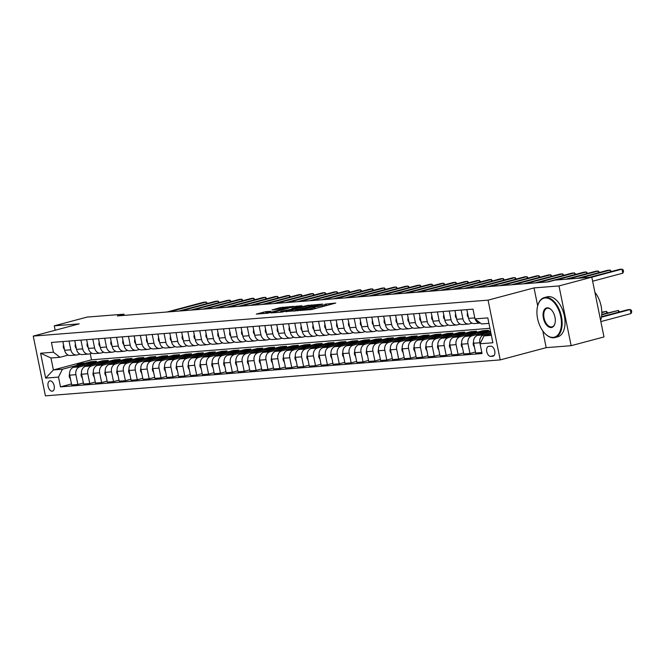 <?xml version="1.0" encoding="UTF-8"?>
<svg xmlns="http://www.w3.org/2000/svg" width="665" height="665" viewBox="0 0 665 665"><rect width="100%" height="100%" fill="white"/><g stroke="black" fill="none" stroke-linecap="round" stroke-linejoin="round"><path stroke-width="1" d="M299.99 310.488L311.877 309.483L335.742 303.049L325.002 304.196A5.195 0.441 -11.5 0 1 325.975 304.254A5.195 0.441 -11.5 0 1 323.863 305.06L321.935 305.576A5.195 0.441 -11.5 0 1 314.819 306.906L313.016 307.388A5.195 0.441 -11.5 0 1 313.98 307.446A5.195 0.441 -11.5 0 1 311.877 308.252L309.94 308.768A5.195 0.441 -11.5 0 1 302.833 310.098L299.99 310.488M52.186 391.211A5.295 3.017 -104.9 0 0 52.502 391.153A5.295 3.017 -104.9 0 0 54.123 385.534A5.295 3.017 -104.9 0 0 50.091 380.87A5.295 3.017 -104.9 0 0 49.775 380.929A5.295 3.017 -104.9 0 0 48.154 386.548A5.295 3.017 -104.9 0 0 52.186 391.211M265.709 311.669L256.316 314.071L267.629 313.223L293.714 306.374L280.173 307.646L271.96 310.006L287.779 307.779L272.509 311.852L265.751 312.916L270.721 311.32L265.709 311.669L265.925 312.766M79.218 323.855L54.264 325.825L87.098 317.08L123.931 314.171L117.364 315.925L548.417 281.852L554.984 280.098L591.817 277.189L558.982 285.933L534.037 287.903L488.068 300.139L33.25 336.091L79.218 323.855M285.992 311.528L298.868 310.505L322.725 304.08L309.192 305.351L286.041 311.76M282.135 312.076L270.821 312.924L294.686 306.499L301.918 305.725L291.852 308.477L294.62 308.502L308.41 305.202L282.135 312.076M490.778 346.207L488.684 346.374A5.129 2.926 -104.9 0 0 488.384 346.423A5.129 2.926 -104.9 0 0 486.813 351.868A5.129 2.926 -104.9 0 0 490.72 356.382L492.815 356.216A5.129 2.926 -104.9 0 0 493.114 356.166A5.129 2.926 -104.9 0 0 494.685 350.721A5.129 2.926 -104.9 0 0 490.778 346.207M488.068 300.139L500.23 359.898L45.411 395.85L33.25 336.091M488.933 323.381L481.551 323.963L474.985 318.901L472.998 309.134L51.446 342.45L53.433 352.217L60 357.28L50.972 357.994L53.399 369.948L62.435 369.233L76.201 365.567M474.985 318.901L487.819 317.887L492.873 342.758L480.047 343.772L483.979 335.916L491.094 334.021M71.496 383.929L60.482 386.864L482.034 353.539L479.856 342.758A6.617 5.403 -94.5 0 1 483.796 334.894L490.895 333.007M60.482 386.864L58.495 377.088L45.661 378.102L40.598 353.231L53.433 352.217M542.781 330.912L546.189 347.662L571.144 345.684L558.982 285.933M571.144 345.684L603.978 336.947L591.817 277.189M54.264 325.825L55.162 330.256M546.189 347.662L500.23 359.898M124.172 315.385L123.931 314.171M483.979 335.916L491.36 335.326M90.241 353.68L91.487 359.807L489.939 328.31M91.487 359.807L53.399 369.948L45.661 378.102M85.486 363.098L90.664 361.71L90.872 362.724M83.374 382.99L77.88 384.453L71.695 384.944L69.709 375.168A6.617 5.403 -94.5 0 1 73.649 367.313L96.367 361.261L90.664 361.71M77.88 384.453L75.893 374.686A6.617 5.403 -94.5 0 1 79.825 366.822L88.079 364.628M97.364 362.159L102.551 360.779L102.751 361.785M95.253 382.051L89.758 383.514L83.582 384.004L81.596 374.229A6.617 5.403 -94.5 0 1 85.536 366.373L108.254 360.322L102.551 360.779M89.758 383.514L87.772 373.747A6.617 5.403 -94.5 0 1 91.712 365.883L99.966 363.688M109.243 361.22L114.43 359.84L114.638 360.846M107.14 381.112L101.637 382.575L95.461 383.065L93.474 373.289A6.617 5.403 -94.5 0 1 97.414 365.434L120.132 359.383L114.43 359.84M101.637 382.575L99.65 372.807A6.617 5.403 -94.5 0 1 103.59 364.944L111.845 362.749M121.13 360.28L126.308 358.901L126.516 359.906M119.018 380.172L113.524 381.635L107.339 382.126L105.353 372.358A6.617 5.403 -94.5 0 1 109.293 364.495L132.011 358.443L126.308 358.901M113.524 381.635L111.537 371.868A6.617 5.403 -94.5 0 1 115.469 364.004L123.723 361.81M133.008 359.341L138.195 357.961L138.395 358.967M130.897 379.233L125.402 380.696L119.226 381.186L117.24 371.419A6.617 5.403 -94.5 0 1 121.18 363.556L143.898 357.504L138.195 357.961M125.402 380.696L123.416 370.929A6.617 5.403 -94.5 0 1 127.356 363.065L135.61 360.871M144.887 358.402L150.074 357.022L150.282 358.028M142.784 378.294L137.281 379.757L131.105 380.247L129.118 370.48A6.617 5.403 -94.5 0 1 133.058 362.616L155.776 356.565L150.074 357.022M137.281 379.757L135.294 369.989A6.617 5.403 -94.5 0 1 139.234 362.126L147.489 359.931M156.774 357.462L161.952 356.083L162.16 357.088M154.662 377.354L149.168 378.817L142.992 379.308L140.997 369.541A6.617 5.403 -94.5 0 1 144.937 361.677L167.655 355.625L161.952 356.083M149.168 378.817L147.181 369.05A6.617 5.403 -94.5 0 1 151.113 361.186L159.367 358.992M168.652 356.523L173.839 355.143L174.039 356.157M166.541 376.415L161.046 377.878L154.87 378.368L152.883 368.601A6.617 5.403 -94.5 0 1 156.824 360.738L179.542 354.686L173.839 355.143M161.046 377.878L159.06 368.111A6.617 5.403 -94.5 0 1 163 360.247L171.254 358.053M180.531 355.584L185.718 354.204L185.926 355.218M178.428 375.476L172.925 376.939L166.749 377.429L164.762 367.662A6.617 5.403 -94.5 0 1 168.702 359.798L191.42 353.747L185.718 354.204M172.925 376.939L170.938 367.171A6.617 5.403 -94.5 0 1 174.878 359.308L183.133 357.113M192.418 354.644L197.596 353.265L197.804 354.279M190.306 374.536L184.812 375.999L178.636 376.49L176.641 366.723A6.617 5.403 -94.5 0 1 180.581 358.859L203.299 352.807L197.596 353.265M184.812 375.999L182.825 366.232A6.617 5.403 -94.5 0 1 186.757 358.369L195.011 356.174M204.296 353.705L209.483 352.325L209.683 353.339M202.185 373.597L196.69 375.06L190.514 375.55L188.528 365.783A6.617 5.403 -94.5 0 1 192.468 357.92L215.186 351.868L209.483 352.325M196.69 375.06L194.704 365.293A6.617 5.403 -94.5 0 1 198.644 357.438L206.898 355.235M216.175 352.766L221.362 351.386L221.57 352.4M214.072 372.658L208.569 374.121L202.393 374.611L200.406 364.844A6.617 5.403 -94.5 0 1 204.346 356.98L227.064 350.937L221.362 351.386M208.569 374.121L206.582 364.353A6.617 5.403 -94.5 0 1 210.522 356.498L218.777 354.295M228.062 351.827L233.24 350.447L233.448 351.461M225.95 371.718L220.456 373.181L214.28 373.672L212.285 363.905A6.617 5.403 -94.5 0 1 216.225 356.041L238.943 349.998L233.24 350.447M220.456 373.181L218.469 363.414A6.617 5.403 -94.5 0 1 222.401 355.559L230.655 353.356M239.94 350.887L245.127 349.507L245.327 350.522M237.829 370.779L232.334 372.242L226.158 372.733L224.172 362.965A6.617 5.403 -94.5 0 1 228.112 355.102L250.83 349.059L245.127 349.507M232.334 372.242L230.348 362.475A6.617 5.403 -94.5 0 1 234.288 354.62L242.542 352.417M251.819 349.948L257.006 348.568L257.214 349.582M249.716 369.84L244.213 371.303L238.037 371.793L236.05 362.026A6.617 5.403 -94.5 0 1 239.99 354.162L262.708 348.119L257.006 348.568M244.213 371.303L242.226 361.536A6.617 5.403 -94.5 0 1 246.166 353.68L254.421 351.477M263.706 349.009L268.884 347.629L269.092 348.643M261.594 368.9L256.1 370.363L249.924 370.854L247.929 361.087A6.617 5.403 -94.5 0 1 251.869 353.223L274.587 347.18L268.884 347.629M256.1 370.363L254.113 360.596A6.617 5.403 -94.5 0 1 258.045 352.741L266.299 350.538M275.584 348.069L280.771 346.689L280.979 347.704M273.473 367.961L267.978 369.432L261.802 369.915L259.816 360.147A6.617 5.403 -94.5 0 1 263.756 352.284L286.474 346.241L280.771 346.689M267.978 369.432L265.992 359.657A6.617 5.403 -94.5 0 1 269.932 351.802L278.186 349.599M287.463 347.13L292.65 345.75L292.858 346.764M285.36 367.022L279.857 368.493L273.681 368.975L271.694 359.208A6.617 5.403 -94.5 0 1 275.634 351.344L298.352 345.301L292.65 345.75M279.857 368.493L277.87 358.718A6.617 5.403 -94.5 0 1 281.81 350.862L290.065 348.66M299.35 346.191L304.528 344.811L304.736 345.825M297.238 366.082L291.744 367.554L285.568 368.036L283.573 358.269A6.617 5.403 -94.5 0 1 287.513 350.405L310.231 344.362L304.528 344.811M291.744 367.554L289.757 357.778A6.617 5.403 -94.5 0 1 293.697 349.923L301.943 347.72M311.228 345.251L316.415 343.872L316.623 344.886M309.117 365.143L303.622 366.615L297.446 367.097L295.459 357.329A6.617 5.403 -94.5 0 1 299.4 349.466L322.118 343.423L316.415 343.872M303.622 366.615L301.636 356.839A6.617 5.403 -94.5 0 1 305.576 348.984L313.83 346.781M323.107 344.312L328.294 342.932L328.502 343.946M321.004 364.212L315.501 365.675L309.325 366.157L307.338 356.39A6.617 5.403 -94.5 0 1 311.278 348.535L333.996 342.483L328.294 342.932M315.501 365.675L313.514 355.9A6.617 5.403 -94.5 0 1 317.454 348.044L325.709 345.842M334.994 343.373L340.172 341.993L340.38 343.007M332.882 363.273L327.388 364.736L321.212 365.218L319.217 355.451A6.617 5.403 -94.5 0 1 323.157 347.596L345.875 341.544L340.172 341.993M327.388 364.736L325.401 354.96A6.617 5.403 -94.5 0 1 329.341 347.105L337.587 344.902M346.872 342.433L352.059 341.054L352.267 342.068M344.761 362.334L339.266 363.797L333.09 364.279L331.103 354.512A6.617 5.403 -94.5 0 1 335.044 346.656L357.762 340.605L352.059 341.054M339.266 363.797L337.28 354.021A6.617 5.403 -94.5 0 1 341.22 346.166L349.474 343.963M358.751 341.494L363.938 340.114L364.146 341.128M356.648 361.394L351.145 362.857L344.969 363.339L342.982 353.572A6.617 5.403 -94.5 0 1 346.922 345.717L369.64 339.665L363.938 340.114M351.145 362.857L349.158 353.082A6.617 5.403 -94.5 0 1 353.098 345.226L361.353 343.024M370.638 340.555L375.816 339.175L376.024 340.189M368.526 360.455L363.032 361.918L356.856 362.4L354.861 352.633A6.617 5.403 -94.5 0 1 358.801 344.778L381.519 338.726L375.816 339.175M363.032 361.918L361.045 352.142A6.617 5.403 -94.5 0 1 364.985 344.287L373.231 342.084M382.516 339.615L387.703 338.236L387.911 339.25M380.405 359.516L374.91 360.979L368.734 361.461L366.748 351.694A6.617 5.403 -94.5 0 1 370.688 343.838L393.406 337.787L387.703 338.236M374.91 360.979L372.924 351.203A6.617 5.403 -94.5 0 1 376.864 343.348L385.118 341.145M394.395 338.676L399.582 337.296L399.79 338.31M392.292 358.576L386.789 360.039L380.613 360.521L378.626 350.754A6.617 5.403 -94.5 0 1 382.566 342.899L405.284 336.847L399.582 337.296M386.789 360.039L384.802 350.264A6.617 5.403 -94.5 0 1 388.742 342.409L396.997 340.214M406.282 337.737L411.46 336.357L411.668 337.371M404.17 357.637L398.676 359.1L392.5 359.59L390.505 349.815A6.617 5.403 -94.5 0 1 394.445 341.96L417.171 335.908L411.46 336.357M398.676 359.1L396.689 349.325A6.617 5.403 -94.5 0 1 400.629 341.469L408.875 339.275M418.16 336.798L423.347 335.418L423.555 336.432M416.049 356.698L410.554 358.161L404.378 358.651L402.392 348.876A6.617 5.403 -94.5 0 1 406.332 341.02L429.05 334.969L423.347 335.418M410.554 358.161L408.568 348.385A6.617 5.403 -94.5 0 1 412.508 340.53L420.762 338.335M430.039 335.858L435.226 334.478L435.434 335.493M427.936 355.758L422.441 357.221L416.257 357.712L414.27 347.936A6.617 5.403 -94.5 0 1 418.21 340.081L440.928 334.029L435.226 334.478M422.441 357.221L420.446 347.446A6.617 5.403 -94.5 0 1 424.386 339.591L432.641 337.396M441.926 334.919L447.104 333.539L447.312 334.553M439.814 354.819L434.32 356.282L428.144 356.773L426.149 346.997A6.617 5.403 -94.5 0 1 430.089 339.142L452.815 333.09L447.104 333.539M434.32 356.282L432.333 346.507A6.617 5.403 -94.5 0 1 436.273 338.651L444.519 336.457M453.804 333.98L458.991 332.6L459.199 333.614M451.693 353.88L446.198 355.343L440.022 355.833L438.036 346.058A6.617 5.403 -94.5 0 1 441.976 338.202L464.694 332.151L458.991 332.6M446.198 355.343L444.212 345.567A6.617 5.403 -94.5 0 1 448.152 337.712L456.406 335.517M465.691 333.04L470.87 331.66L471.078 332.675M463.58 352.94L458.085 354.403L451.901 354.894L449.914 345.118A6.617 5.403 -94.5 0 1 453.854 337.263L476.572 331.212L470.87 331.66M458.085 354.403L456.09 344.628A6.617 5.403 -94.5 0 1 460.03 336.773L468.285 334.578M477.57 332.101L482.748 330.721L482.956 331.735M475.458 352.001L469.964 353.464L463.788 353.955L461.793 344.179A6.617 5.403 -94.5 0 1 465.733 336.324L488.459 330.272L482.748 330.721M469.964 353.464L467.977 343.689A6.617 5.403 -94.5 0 1 471.917 335.833L480.172 333.639M489.448 331.162L490.462 330.896M481.826 352.525L475.666 353.015L473.68 343.24A6.617 5.403 -94.5 0 1 477.62 335.384L490.67 331.91M472.158 323.173L469.482 323.88A6.617 5.403 -94.5 0 1 468.692 324.021A6.617 5.403 -94.5 0 1 462.915 318.818L461.136 310.065M460.271 324.113L457.603 324.819A6.617 5.403 -94.5 0 1 456.805 324.961A6.617 5.403 -94.5 0 1 451.036 319.757L449.249 311.004M448.393 325.052L445.716 325.759A6.617 5.403 -94.5 0 1 444.927 325.9A6.617 5.403 -94.5 0 1 439.149 320.696L437.37 311.943M436.514 325.991L433.838 326.698A6.617 5.403 -94.5 0 1 433.048 326.839A6.617 5.403 -94.5 0 1 427.271 321.636L425.492 312.882M424.627 326.931L421.959 327.637A6.617 5.403 -94.5 0 1 421.161 327.779A6.617 5.403 -94.5 0 1 415.392 322.575L413.605 313.822M412.749 327.87L410.072 328.577A6.617 5.403 -94.5 0 1 409.283 328.718A6.617 5.403 -94.5 0 1 403.505 323.514L401.726 314.761M400.87 328.809L398.194 329.516A6.617 5.403 -94.5 0 1 397.404 329.657A6.617 5.403 -94.5 0 1 391.627 324.454L389.848 315.7M388.983 329.749L386.315 330.455A6.617 5.403 -94.5 0 1 385.517 330.596A6.617 5.403 -94.5 0 1 379.748 325.393L377.961 316.64M377.105 330.688L374.428 331.394A6.617 5.403 -94.5 0 1 373.639 331.536A6.617 5.403 -94.5 0 1 367.861 326.332L366.082 317.579M365.226 331.627L362.55 332.334A6.617 5.403 -94.5 0 1 361.76 332.467A6.617 5.403 -94.5 0 1 355.983 327.271L354.204 318.518M353.339 332.558L350.671 333.273A6.617 5.403 -94.5 0 1 349.873 333.406A6.617 5.403 -94.5 0 1 344.104 328.211L342.317 319.458M341.461 333.498L338.784 334.212A6.617 5.403 -94.5 0 1 337.995 334.345A6.617 5.403 -94.5 0 1 332.217 329.15L330.438 320.397M329.582 334.437L326.906 335.152A6.617 5.403 -94.5 0 1 326.116 335.285A6.617 5.403 -94.5 0 1 320.339 330.089L318.56 321.336M317.695 335.376L315.027 336.091A6.617 5.403 -94.5 0 1 314.229 336.224A6.617 5.403 -94.5 0 1 308.46 331.029L306.673 322.276M305.817 336.315L303.14 337.03A6.617 5.403 -94.5 0 1 302.351 337.163A6.617 5.403 -94.5 0 1 296.573 331.968L294.795 323.215M293.938 337.255L291.262 337.97A6.617 5.403 -94.5 0 1 290.472 338.103A6.617 5.403 -94.5 0 1 284.695 332.907L282.916 324.154M282.051 338.194L279.383 338.909A6.617 5.403 -94.5 0 1 278.585 339.042A6.617 5.403 -94.5 0 1 272.816 333.847L271.029 325.094M270.173 339.133L267.496 339.848A6.617 5.403 -94.5 0 1 266.707 339.981A6.617 5.403 -94.5 0 1 260.929 334.786L259.151 326.033M258.294 340.073L255.618 340.788A6.617 5.403 -94.5 0 1 254.828 340.921A6.617 5.403 -94.5 0 1 249.051 335.725L247.272 326.972M246.407 341.012L243.739 341.727A6.617 5.403 -94.5 0 1 242.941 341.86A6.617 5.403 -94.5 0 1 237.172 336.665L235.385 327.912M234.529 341.951L231.852 342.666A6.617 5.403 -94.5 0 1 231.063 342.799A6.617 5.403 -94.5 0 1 225.285 337.604L223.507 328.851M222.65 342.891L219.974 343.606A6.617 5.403 -94.5 0 1 219.184 343.738A6.617 5.403 -94.5 0 1 213.407 338.543L211.628 329.79M210.763 343.83L208.095 344.545A6.617 5.403 -94.5 0 1 207.297 344.678A6.617 5.403 -94.5 0 1 201.528 339.483L199.741 330.729M198.885 344.769L196.208 345.484A6.617 5.403 -94.5 0 1 195.419 345.617A6.617 5.403 -94.5 0 1 189.641 340.422L187.863 331.669M187.006 345.709L184.33 346.423A6.617 5.403 -94.5 0 1 183.54 346.556A6.617 5.403 -94.5 0 1 177.763 341.361L175.984 332.608M175.119 346.648L172.451 347.363A6.617 5.403 -94.5 0 1 171.653 347.496A6.617 5.403 -94.5 0 1 165.884 342.3L164.097 333.547M163.241 347.587L160.564 348.302A6.617 5.403 -94.5 0 1 159.775 348.435A6.617 5.403 -94.5 0 1 153.997 343.24L152.219 334.487M151.362 348.526L148.686 349.241A6.617 5.403 -94.5 0 1 147.896 349.374A6.617 5.403 -94.5 0 1 142.119 344.179L140.34 335.426M139.475 349.466L136.807 350.181A6.617 5.403 -94.5 0 1 136.009 350.314A6.617 5.403 -94.5 0 1 130.24 345.118L128.453 336.365M127.597 350.405L124.92 351.12A6.617 5.403 -94.5 0 1 124.131 351.253A6.617 5.403 -94.5 0 1 118.353 346.058L116.575 337.305M115.718 351.344L113.042 352.059A6.617 5.403 -94.5 0 1 112.252 352.192A6.617 5.403 -94.5 0 1 106.475 346.997L104.696 338.244M103.831 352.284L101.163 352.999A6.617 5.403 -94.5 0 1 100.365 353.132A6.617 5.403 -94.5 0 1 94.596 347.936L92.809 339.183M91.953 353.223L89.276 353.938A6.617 5.403 -94.5 0 1 88.487 354.071A6.617 5.403 -94.5 0 1 82.709 348.876L80.931 340.123M80.066 354.162L77.398 354.877A6.617 5.403 -94.5 0 1 76.608 355.01A6.617 5.403 -94.5 0 1 70.831 349.815L69.052 341.062M68.187 355.102L60 357.28M466.838 309.616L468.617 318.369A6.617 5.403 -94.5 0 0 474.394 323.564L480.421 323.09A6.617 5.403 -94.5 0 1 475.109 319M468.692 324.021L462.507 324.503A6.617 5.403 -94.5 0 1 456.739 319.308L454.951 310.555M456.805 324.961L450.629 325.443A6.617 5.403 -94.5 0 1 444.852 320.247L443.073 311.494M444.927 325.9L438.75 326.382A6.617 5.403 -94.5 0 1 432.973 321.187L431.194 312.434M433.048 326.839L426.863 327.321A6.617 5.403 -94.5 0 1 421.095 322.126L419.307 313.373M421.161 327.779L414.985 328.261A6.617 5.403 -94.5 0 1 409.208 323.065L407.429 314.312M409.283 328.718L403.106 329.2A6.617 5.403 -94.5 0 1 397.329 324.005L395.55 315.252M397.404 329.657L391.219 330.139A6.617 5.403 -94.5 0 1 385.451 324.944L383.663 316.191M385.517 330.596L379.341 331.079A6.617 5.403 -94.5 0 1 373.564 325.883L371.785 317.13M373.639 331.536L367.462 332.018A6.617 5.403 -94.5 0 1 361.685 326.823L359.906 318.07M361.76 332.467L355.576 332.957A6.617 5.403 -94.5 0 1 349.807 327.762L348.019 319.009M349.873 333.406L343.697 333.897A6.617 5.403 -94.5 0 1 337.92 328.701L336.141 319.948M337.995 334.345L331.818 334.836A6.617 5.403 -94.5 0 1 326.041 329.641L324.262 320.887M326.116 335.285L319.932 335.775A6.617 5.403 -94.5 0 1 314.163 330.58L312.375 321.827M314.229 336.224L308.053 336.714A6.617 5.403 -94.5 0 1 302.276 331.519L300.497 322.766M302.351 337.163L296.174 337.654A6.617 5.403 -94.5 0 1 290.397 332.458L288.618 323.705M290.472 338.103L284.288 338.593A6.617 5.403 -94.5 0 1 278.519 333.398L276.731 324.645M278.585 339.042L272.409 339.532A6.617 5.403 -94.5 0 1 266.632 334.337L264.853 325.584M266.707 339.981L260.53 340.472A6.617 5.403 -94.5 0 1 254.753 335.276L252.974 326.523M254.828 340.921L248.644 341.411A6.617 5.403 -94.5 0 1 242.875 336.216L241.087 327.463M242.941 341.86L236.765 342.35A6.617 5.403 -94.5 0 1 230.988 337.155L229.209 328.402M231.063 342.799L224.886 343.29A6.617 5.403 -94.5 0 1 219.109 338.094L217.33 329.341M219.184 343.738L213 344.229A6.617 5.403 -94.5 0 1 207.231 339.034L205.443 330.281M207.297 344.678L201.121 345.168A6.617 5.403 -94.5 0 1 195.344 339.973L193.565 331.22M195.419 345.617L189.242 346.108A6.617 5.403 -94.5 0 1 183.465 340.912L181.686 332.159M183.54 346.556L177.356 347.047A6.617 5.403 -94.5 0 1 171.587 341.852L169.799 333.09M171.653 347.496L165.477 347.986A6.617 5.403 -94.5 0 1 159.7 342.791L157.921 334.029M159.775 348.435L153.598 348.925A6.617 5.403 -94.5 0 1 147.821 343.73L146.042 334.969M147.896 349.374L141.712 349.865A6.617 5.403 -94.5 0 1 135.943 344.67L134.155 335.908M136.009 350.314L129.833 350.804A6.617 5.403 -94.5 0 1 124.056 345.609L122.277 336.847M124.131 351.253L117.954 351.743A6.617 5.403 -94.5 0 1 112.177 346.548L110.398 337.787M112.252 352.192L106.067 352.683A6.617 5.403 -94.5 0 1 100.299 347.487L98.511 338.726M100.365 353.132L94.189 353.622A6.617 5.403 -94.5 0 1 88.412 348.418L86.633 339.665M88.487 354.071L82.31 354.561A6.617 5.403 -94.5 0 1 76.533 349.358L74.754 340.605M76.608 355.01L70.424 355.501A6.617 5.403 -94.5 0 1 64.655 350.297L62.867 341.544M62.435 369.233L58.495 377.088M40.598 353.231L50.972 357.994M534.037 287.903L537.686 305.858M315.667 308.469A5.195 0.441 -11.5 0 1 315.152 308.518L314.213 308.593M327.604 305.293L326.207 305.401M295.144 310.788L293.797 311.154M297.421 310.53L318.244 304.728A5.195 0.441 -11.5 0 0 311.129 306.066L297.205 309.774A5.195 0.441 -11.5 0 0 295.102 310.572A5.195 0.441 -11.5 0 0 296.066 310.63L297.479 310.813M279.283 312.301L280.381 312.01M282.085 311.079L280.331 311.752L287.081 310.688L293.115 309.001L282.085 311.079M265.834 313.306L265.094 313.423M490.637 334.138A12.652 10.341 -94.5 0 1 491.028 333.68M600.852 321.594L631.002 313.564L630.179 309.524L627.802 309.715L601.526 316.715M601.451 317.18L630.179 309.524L631.418 310.339L631.75 311.952L631.002 313.564M592.64 281.22L622.789 273.19L621.966 269.15L591.759 277.197M622.789 273.19L623.537 271.578L623.205 269.965L621.966 269.15L619.589 269.342L589.381 277.38M484.627 333.514A12.652 10.341 -94.5 0 1 489.989 331.12A12.652 10.341 -94.5 0 1 490.504 331.095M474.511 347.354L473.281 344.927A4.381 3.583 -94.5 0 1 473.53 342.084M478.758 335.077A12.652 10.341 -94.5 0 1 485.234 331.494L487.046 331.353A12.652 10.341 85.5 0 0 480.936 334.503M482.341 334.121A12.652 10.341 -94.5 0 1 488.185 331.261L489.989 331.12M487.611 331.328A12.652 10.341 85.5 0 0 487.046 331.353M601.734 314.878L618.3 310.464L601.759 314.429M618.641 312.151L618.3 310.464L619.664 311.885M472.749 334.453A12.652 10.341 -94.5 0 1 478.11 332.059A12.652 10.341 -94.5 0 1 480.862 332.292M462.632 348.294L461.394 345.867A4.381 3.583 -94.5 0 1 461.651 343.024M466.872 336.016A12.652 10.341 -94.5 0 1 473.355 332.434L475.159 332.292A12.652 10.341 85.5 0 0 469.058 335.434M470.463 335.06A12.652 10.341 -94.5 0 1 476.306 332.201L478.11 332.059M475.733 332.267A12.652 10.341 85.5 0 0 475.159 332.292M601.808 312.633L606.422 311.403L601.808 312.184M606.763 313.09L606.422 311.403L607.785 312.824M460.862 335.393A12.652 10.341 -94.5 0 1 466.223 332.999A12.652 10.341 -94.5 0 1 468.983 333.232M450.754 349.233L449.515 346.798A4.381 3.583 -94.5 0 1 449.764 343.963M454.993 336.956A12.652 10.341 -94.5 0 1 461.477 333.373L463.281 333.232A12.652 10.341 85.5 0 0 457.171 336.374M458.576 336A12.652 10.341 -94.5 0 1 464.419 333.14L466.223 332.999M463.854 333.207A12.652 10.341 85.5 0 0 463.281 333.232M467.453 312.666L467.229 315.21A4.381 3.583 85.5 0 0 468.443 317.521M610.428 271.777L610.088 270.09L579.88 278.136M611.451 271.511L610.088 270.09L607.71 270.281L577.503 278.319M455.575 313.606L455.35 316.149A4.381 3.583 85.5 0 0 456.564 318.46M598.55 272.716L598.201 271.029L568.001 279.076M599.564 272.451L598.201 271.029L595.823 271.22L565.624 279.258M443.696 314.545L443.472 317.089A4.381 3.583 85.5 0 0 444.686 319.4M586.663 273.656L586.322 271.968L556.115 280.015M587.685 273.39L586.322 271.968L583.945 272.16L547.17 281.952M448.983 336.332A12.652 10.341 -94.5 0 1 454.345 333.938A12.652 10.341 -94.5 0 1 457.104 334.171M438.867 350.172L437.637 347.737A4.381 3.583 -94.5 0 1 437.886 344.902M443.114 337.895A12.652 10.341 -94.5 0 1 449.59 334.312L451.402 334.171A12.652 10.341 85.5 0 0 445.292 337.313M446.697 336.939A12.652 10.341 -94.5 0 1 452.541 334.079L454.345 333.938M451.967 334.146A12.652 10.341 85.5 0 0 451.402 334.171M431.809 315.484L431.585 318.028A4.381 3.583 85.5 0 0 432.799 320.339M574.784 274.595L574.444 272.908L537.669 282.7M575.807 274.329L574.444 272.908L572.066 273.099L535.292 282.891M553.197 337.379A20.183 11.505 -104.9 0 0 560.778 316.764A20.183 11.505 -104.9 0 0 545.175 297.978A20.183 11.505 -104.9 0 0 537.736 305.692A20.183 11.505 -104.9 0 0 545.209 333.78A20.183 11.505 -104.9 0 0 553.197 337.379M537.794 305.493A20.673 11.787 75.1 0 1 537.844 305.293A20.673 11.787 75.1 0 1 544.261 297.596A20.673 11.787 75.1 0 1 545.475 297.388A20.673 11.787 75.1 0 1 561.235 315.584A20.673 11.787 75.1 0 1 554.901 337.554A20.673 11.787 75.1 0 1 553.687 337.762A20.673 11.787 75.1 0 1 545.508 334.071A20.673 11.787 75.1 0 1 545.358 333.921M551.194 327.529A10.091 5.752 75.1 0 1 543.388 318.136A10.091 5.752 75.1 0 1 547.179 307.829A10.091 5.752 75.1 0 1 551.169 309.632A10.091 5.752 75.1 0 1 554.909 323.672A10.091 5.752 75.1 0 1 551.194 327.529M551.318 309.782A9.593 5.47 -104.9 0 0 547.677 308.211A9.593 5.47 -104.9 0 0 547.112 308.302A9.593 5.47 -104.9 0 0 544.169 318.493A9.593 5.47 -104.9 0 0 551.485 326.939A9.593 5.47 -104.9 0 0 552.05 326.848A9.593 5.47 -104.9 0 0 554.967 323.473M594.884 292.251A20.673 11.787 75.1 0 1 600.611 320.439M544.261 297.596L547.145 296.823A20.673 11.787 75.1 0 1 548.359 296.615A20.673 11.787 75.1 0 1 564.12 314.819A20.673 11.787 75.1 0 1 557.785 336.789L554.901 337.554M437.105 337.271A12.652 10.341 -94.5 0 1 442.466 334.877A12.652 10.341 -94.5 0 1 445.218 335.11M426.988 351.112L425.75 348.676A4.381 3.583 -94.5 0 1 425.999 345.842M431.228 338.834A12.652 10.341 -94.5 0 1 437.711 335.251L439.515 335.11A12.652 10.341 85.5 0 0 433.414 338.252M434.819 337.878A12.652 10.341 -94.5 0 1 440.662 335.019L442.466 334.877M440.089 335.085A12.652 10.341 85.5 0 0 439.515 335.11M419.931 316.424L419.706 318.967A4.381 3.583 85.5 0 0 420.92 321.278M562.906 275.534L562.557 273.847L525.791 283.639M563.92 275.26L562.557 273.847L560.179 274.038L523.413 283.83M425.218 338.211A12.652 10.341 -94.5 0 1 430.579 335.817A12.652 10.341 -94.5 0 1 433.339 336.049M415.11 352.051L413.871 349.615A4.381 3.583 -94.5 0 1 414.12 346.781M419.349 339.773A12.652 10.341 -94.5 0 1 425.833 336.191L427.637 336.049A12.652 10.341 85.5 0 0 421.527 339.192M422.932 338.818A12.652 10.341 -94.5 0 1 428.775 335.958L430.579 335.817M428.21 336.025A12.652 10.341 85.5 0 0 427.637 336.049M408.052 317.363L407.828 319.907A4.381 3.583 85.5 0 0 409.041 322.217M551.019 276.474L550.678 274.786L513.904 284.578M552.041 276.199L550.678 274.786L548.301 274.978L511.526 284.77M413.339 339.15A12.652 10.341 -94.5 0 1 418.701 336.756A12.652 10.341 -94.5 0 1 421.46 336.989M403.223 352.982L401.993 350.555A4.381 3.583 -94.5 0 1 402.242 347.72M407.47 340.713A12.652 10.341 -94.5 0 1 413.946 337.13L415.758 336.989A12.652 10.341 85.5 0 0 409.648 340.131M411.053 339.757A12.652 10.341 -94.5 0 1 416.897 336.897L418.701 336.756M416.323 336.964A12.652 10.341 85.5 0 0 415.758 336.989M396.165 318.302L395.941 320.846A4.381 3.583 85.5 0 0 397.155 323.157M539.14 277.413L538.8 275.726L502.025 285.518M540.163 277.139L538.8 275.726L536.422 275.917L499.648 285.701M401.461 340.089A12.652 10.341 -94.5 0 1 406.822 337.695A12.652 10.341 -94.5 0 1 409.574 337.928M391.344 353.921L390.106 351.494A4.381 3.583 -94.5 0 1 390.355 348.66M395.584 341.652A12.652 10.341 -94.5 0 1 402.067 338.069L403.871 337.928A12.652 10.341 85.5 0 0 397.77 341.07M399.175 340.696A12.652 10.341 -94.5 0 1 405.018 337.837L406.822 337.695M404.445 337.903A12.652 10.341 85.5 0 0 403.871 337.928M384.287 319.242L384.062 321.785A4.381 3.583 85.5 0 0 385.276 324.096M527.262 278.352L526.913 276.665L490.147 286.457M528.276 278.078L526.913 276.665L524.535 276.856L487.769 286.64M389.574 341.029A12.652 10.341 -94.5 0 1 394.935 338.635A12.652 10.341 -94.5 0 1 397.695 338.867M379.466 354.861L378.227 352.433A4.381 3.583 -94.5 0 1 378.476 349.599M383.705 342.591A12.652 10.341 -94.5 0 1 390.189 339.009L391.993 338.867A12.652 10.341 85.5 0 0 385.883 342.01M387.288 341.635A12.652 10.341 -94.5 0 1 393.131 338.776L394.935 338.635M392.566 338.842A12.652 10.341 85.5 0 0 391.993 338.867M372.408 320.181L372.184 322.716A4.381 3.583 85.5 0 0 373.398 325.035M515.375 279.292L515.034 277.604L478.26 287.396M516.397 279.017L515.034 277.604L512.657 277.795L475.882 287.579M377.695 341.968A12.652 10.341 -94.5 0 1 383.057 339.574A12.652 10.341 -94.5 0 1 385.816 339.807M367.579 355.8L366.349 353.373A4.381 3.583 -94.5 0 1 366.598 350.538M371.826 343.531A12.652 10.341 -94.5 0 1 378.302 339.948L380.114 339.807A12.652 10.341 85.5 0 0 374.004 342.949M375.409 342.575A12.652 10.341 -94.5 0 1 381.253 339.715L383.057 339.574M380.679 339.782A12.652 10.341 85.5 0 0 380.114 339.807M360.521 321.12L360.297 323.656A4.381 3.583 85.5 0 0 361.511 325.975M503.496 280.231L503.156 278.544L466.381 288.336M504.519 279.957L503.156 278.544L500.778 278.735L464.004 288.519M365.817 342.907A12.652 10.341 -94.5 0 1 371.178 340.513A12.652 10.341 -94.5 0 1 373.93 340.746M355.7 356.739L354.462 354.312A4.381 3.583 -94.5 0 1 354.711 351.477M359.94 344.47A12.652 10.341 -94.5 0 1 366.423 340.887L368.227 340.746A12.652 10.341 85.5 0 0 362.126 343.888M363.531 343.514A12.652 10.341 -94.5 0 1 369.366 340.655L371.178 340.513M368.801 340.721A12.652 10.341 85.5 0 0 368.227 340.746M348.643 322.051L348.418 324.595A4.381 3.583 85.5 0 0 349.632 326.914M491.618 281.17L491.269 279.483L454.503 289.275M492.632 280.896L491.269 279.483L488.891 279.674L452.125 289.458M353.93 343.847A12.652 10.341 -94.5 0 1 359.291 341.453A12.652 10.341 -94.5 0 1 362.051 341.685M343.822 357.679L342.583 355.251A4.381 3.583 -94.5 0 1 342.832 352.417M348.061 345.409A12.652 10.341 -94.5 0 1 354.545 341.827L356.349 341.685A12.652 10.341 85.5 0 0 350.239 344.827M351.644 344.453A12.652 10.341 -94.5 0 1 357.487 341.594L359.291 341.453M356.922 341.66A12.652 10.341 85.5 0 0 356.349 341.685M336.764 322.99L336.54 325.534A4.381 3.583 85.5 0 0 337.754 327.853M479.731 282.11L479.39 280.422L442.616 290.214M480.753 281.835L479.39 280.422L477.013 280.605L440.238 290.397M342.051 344.786A12.652 10.341 -94.5 0 1 347.413 342.392A12.652 10.341 -94.5 0 1 350.172 342.625M331.935 358.618L330.704 356.191A4.381 3.583 -94.5 0 1 330.954 353.356M336.182 346.349A12.652 10.341 -94.5 0 1 342.658 342.766L344.47 342.625A12.652 10.341 85.5 0 0 338.36 345.767M339.765 345.393A12.652 10.341 -94.5 0 1 345.609 342.533L347.413 342.392M345.035 342.6A12.652 10.341 85.5 0 0 344.47 342.625M324.877 323.93L324.653 326.473A4.381 3.583 85.5 0 0 325.867 328.793M467.852 283.049L467.512 281.362L430.737 291.154M468.875 282.775L467.512 281.362L465.134 281.544L428.36 291.337M330.173 345.725A12.652 10.341 -94.5 0 1 335.534 343.331A12.652 10.341 -94.5 0 1 338.286 343.564M320.056 359.557L318.818 357.13A4.381 3.583 -94.5 0 1 319.067 354.295M324.296 347.288A12.652 10.341 -94.5 0 1 330.779 343.705L332.583 343.564A12.652 10.341 85.5 0 0 326.482 346.706M327.887 346.332A12.652 10.341 -94.5 0 1 333.722 343.473L335.534 343.331M333.157 343.539A12.652 10.341 85.5 0 0 332.583 343.564M312.999 324.869L312.774 327.413A4.381 3.583 85.5 0 0 313.988 329.732M455.974 283.988L455.625 282.301L418.859 292.093M456.988 283.714L455.625 282.301L453.247 282.484L416.481 292.276M318.286 346.665A12.652 10.341 -94.5 0 1 323.647 344.271A12.652 10.341 -94.5 0 1 326.407 344.503M308.178 360.497L306.939 358.069A4.381 3.583 -94.5 0 1 307.188 355.235M312.417 348.227A12.652 10.341 -94.5 0 1 318.901 344.645L320.705 344.503A12.652 10.341 85.5 0 0 314.595 347.645M316 347.271A12.652 10.341 -94.5 0 1 321.843 344.412L323.647 344.271M321.278 344.478A12.652 10.341 85.5 0 0 320.705 344.503M301.12 325.808L300.896 328.352A4.381 3.583 85.5 0 0 302.11 330.671M444.087 284.928L443.746 283.24L406.972 293.032M445.109 284.653L443.746 283.24L441.369 283.423L404.594 293.215M306.407 347.604A12.652 10.341 -94.5 0 1 311.769 345.21A12.652 10.341 -94.5 0 1 314.528 345.443M296.291 361.436L295.06 359.009A4.381 3.583 -94.5 0 1 295.31 356.174M300.538 349.167A12.652 10.341 -94.5 0 1 307.014 345.584L308.826 345.443A12.652 10.341 85.5 0 0 302.716 348.585M304.121 348.211A12.652 10.341 -94.5 0 1 309.965 345.351L311.769 345.21M309.391 345.418A12.652 10.341 85.5 0 0 308.826 345.443M289.233 326.748L289.009 329.291A4.381 3.583 85.5 0 0 290.223 331.611M432.208 285.867L431.868 284.179L395.093 293.972M433.231 285.593L431.868 284.179L429.49 284.362L392.716 294.154M294.529 348.543A12.652 10.341 -94.5 0 1 299.89 346.149A12.652 10.341 -94.5 0 1 302.642 346.382M284.412 362.375L283.174 359.948A4.381 3.583 -94.5 0 1 283.423 357.113M288.652 350.106A12.652 10.341 -94.5 0 1 295.135 346.523L296.939 346.382A12.652 10.341 85.5 0 0 290.838 349.524M292.243 349.15A12.652 10.341 -94.5 0 1 298.078 346.29L299.89 346.149M297.513 346.357A12.652 10.341 85.5 0 0 296.939 346.382M277.355 327.687L277.13 330.231A4.381 3.583 85.5 0 0 278.344 332.55M420.33 286.806L419.981 285.119L383.215 294.911M421.344 286.532L419.981 285.119L417.603 285.302L380.837 295.094M282.642 349.482A12.652 10.341 -94.5 0 1 288.003 347.088A12.652 10.341 -94.5 0 1 290.763 347.321M272.534 363.314L271.295 360.887A4.381 3.583 -94.5 0 1 271.544 358.053M276.773 351.045A12.652 10.341 -94.5 0 1 283.257 347.463L285.061 347.321A12.652 10.341 85.5 0 0 278.951 350.463M280.356 350.089A12.652 10.341 -94.5 0 1 286.199 347.23L288.003 347.088M285.634 347.296A12.652 10.341 85.5 0 0 285.061 347.321M265.476 328.626L265.252 331.17A4.381 3.583 85.5 0 0 266.466 333.489M408.443 287.746L408.102 286.058L371.328 295.85M409.465 287.471L408.102 286.058L405.725 286.241L368.95 296.033M270.763 350.422A12.652 10.341 -94.5 0 1 276.125 348.028A12.652 10.341 -94.5 0 1 278.884 348.26M260.647 364.254L259.416 361.827A4.381 3.583 -94.5 0 1 259.666 358.992M264.894 351.985A12.652 10.341 -94.5 0 1 271.37 348.402L273.182 348.26A12.652 10.341 85.5 0 0 267.072 351.403M268.477 351.029A12.652 10.341 -94.5 0 1 274.321 348.169L276.125 348.028M273.747 348.236A12.652 10.341 85.5 0 0 273.182 348.26M253.589 329.566L253.365 332.109A4.381 3.583 85.5 0 0 254.579 334.428M396.564 288.685L396.224 286.997L359.449 296.79M397.587 288.411L396.224 286.997L393.846 287.18L357.072 296.972M258.885 351.361A12.652 10.341 -94.5 0 1 264.246 348.967A12.652 10.341 -94.5 0 1 266.998 349.2M248.768 365.193L247.53 362.766A4.381 3.583 -94.5 0 1 247.779 359.931M253.008 352.924A12.652 10.341 -94.5 0 1 259.491 349.341L261.295 349.2A12.652 10.341 85.5 0 0 255.194 352.342M256.599 351.968A12.652 10.341 -94.5 0 1 262.434 349.108L264.246 348.967M261.869 349.175A12.652 10.341 85.5 0 0 261.295 349.2M241.711 330.505L241.486 333.049A4.381 3.583 85.5 0 0 242.7 335.368M384.686 289.624L384.337 287.937L347.571 297.729M385.7 289.35L384.337 287.937L381.959 288.12L345.193 297.912M246.998 352.3A12.652 10.341 -94.5 0 1 252.359 349.906A12.652 10.341 -94.5 0 1 255.119 350.139M236.89 366.132L235.651 363.705A4.381 3.583 -94.5 0 1 235.9 360.871M241.129 353.863A12.652 10.341 -94.5 0 1 247.613 350.28L249.417 350.139A12.652 10.341 85.5 0 0 243.307 353.281M244.712 352.907A12.652 10.341 -94.5 0 1 250.555 350.048L252.359 349.906M249.99 350.114A12.652 10.341 85.5 0 0 249.417 350.139M229.832 331.444L229.608 333.988A4.381 3.583 85.5 0 0 230.822 336.307M372.799 290.563L372.458 288.876L335.684 298.668M373.821 290.289L372.458 288.876L370.081 289.059L333.306 298.851M235.119 353.24A12.652 10.341 -94.5 0 1 240.481 350.846A12.652 10.341 -94.5 0 1 243.24 351.078M225.003 367.072L223.773 364.644A4.381 3.583 -94.5 0 1 224.022 361.81M229.25 354.802A12.652 10.341 -94.5 0 1 235.726 351.22L237.538 351.078A12.652 10.341 85.5 0 0 231.428 354.221M232.833 353.847A12.652 10.341 -94.5 0 1 238.677 350.987L240.481 350.846M238.103 351.053A12.652 10.341 85.5 0 0 237.538 351.078M217.945 332.384L217.721 334.927A4.381 3.583 85.5 0 0 218.935 337.246M360.92 291.503L360.58 289.815L323.805 299.607M361.943 291.228L360.58 289.815L358.202 289.998L321.428 299.79M223.241 354.179A12.652 10.341 -94.5 0 1 228.602 351.785A12.652 10.341 -94.5 0 1 231.353 352.018M213.124 368.011L211.886 365.584A4.381 3.583 -94.5 0 1 212.135 362.741M217.364 355.742A12.652 10.341 -94.5 0 1 223.847 352.159L225.651 352.018A12.652 10.341 85.5 0 0 219.55 355.16M220.955 354.786A12.652 10.341 -94.5 0 1 226.79 351.926L228.602 351.785M226.225 351.993A12.652 10.341 85.5 0 0 225.651 352.018M206.067 333.323L205.842 335.867A4.381 3.583 85.5 0 0 207.056 338.186M349.042 292.442L348.693 290.755L311.927 300.547M350.056 292.168L348.693 290.755L346.315 290.938L309.549 300.73M211.354 355.118A12.652 10.341 -94.5 0 1 216.715 352.724A12.652 10.341 -94.5 0 1 219.475 352.957M201.246 368.95L200.007 366.523A4.381 3.583 -94.5 0 1 200.256 363.68M205.485 356.681A12.652 10.341 -94.5 0 1 211.969 353.098L213.773 352.957A12.652 10.341 85.5 0 0 207.663 356.099M209.068 355.725A12.652 10.341 -94.5 0 1 214.911 352.866L216.715 352.724M214.346 352.932A12.652 10.341 85.5 0 0 213.773 352.957M194.188 334.262L193.964 336.806A4.381 3.583 85.5 0 0 195.178 339.125M337.155 293.381L336.814 291.694L300.04 301.478M338.177 293.107L336.814 291.694L334.437 291.877L297.662 301.669M199.475 356.058A12.652 10.341 -94.5 0 1 204.837 353.664A12.652 10.341 -94.5 0 1 207.596 353.896M189.359 369.89L188.129 367.462A4.381 3.583 -94.5 0 1 188.378 364.62M193.606 357.62A12.652 10.341 -94.5 0 1 200.082 354.038L201.894 353.896A12.652 10.341 85.5 0 0 195.784 357.038M197.189 356.664A12.652 10.341 -94.5 0 1 203.033 353.805L204.837 353.664M202.459 353.871A12.652 10.341 85.5 0 0 201.894 353.896M182.301 335.202L182.077 337.745A4.381 3.583 85.5 0 0 183.291 340.064M325.276 294.321L324.936 292.633L288.161 302.417M326.299 294.046L324.936 292.633L322.558 292.816L285.784 302.608M187.597 356.997A12.652 10.341 -94.5 0 1 192.958 354.603A12.652 10.341 -94.5 0 1 195.71 354.836M177.48 370.829L176.242 368.402A4.381 3.583 -94.5 0 1 176.491 365.559M181.72 358.56A12.652 10.341 -94.5 0 1 188.203 354.977L190.007 354.836A12.652 10.341 85.5 0 0 183.906 357.978M185.311 357.604A12.652 10.341 -94.5 0 1 191.146 354.744L192.958 354.603M190.581 354.811A12.652 10.341 85.5 0 0 190.007 354.836M170.423 336.141L170.198 338.685A4.381 3.583 85.5 0 0 171.412 340.995M313.398 295.26L313.049 293.573L276.283 303.356M314.412 294.986L313.049 293.573L310.671 293.755L273.905 303.548M175.71 357.936A12.652 10.341 -94.5 0 1 181.071 355.542A12.652 10.341 -94.5 0 1 183.831 355.775M165.602 371.768L164.363 369.341A4.381 3.583 -94.5 0 1 164.612 366.498M169.841 359.499A12.652 10.341 -94.5 0 1 176.325 355.916L178.129 355.775A12.652 10.341 85.5 0 0 172.019 358.917M173.424 358.543A12.652 10.341 -94.5 0 1 179.267 355.684L181.071 355.542M178.702 355.75A12.652 10.341 85.5 0 0 178.129 355.775M158.544 337.08L158.32 339.624A4.381 3.583 85.5 0 0 159.534 341.935M301.511 296.199L301.17 294.512L264.396 304.296M302.533 295.925L301.17 294.512L298.793 294.695L262.018 304.487M163.831 358.876A12.652 10.341 -94.5 0 1 169.193 356.482A12.652 10.341 -94.5 0 1 171.952 356.714M153.715 372.708L152.484 370.28A4.381 3.583 -94.5 0 1 152.734 367.437M157.962 360.438A12.652 10.341 -94.5 0 1 164.438 356.856L166.25 356.714A12.652 10.341 85.5 0 0 160.14 359.856M161.545 359.482A12.652 10.341 -94.5 0 1 167.389 356.623L169.193 356.482M166.815 356.681A12.652 10.341 85.5 0 0 166.25 356.714M146.657 338.019L146.433 340.563A4.381 3.583 85.5 0 0 147.647 342.874M289.632 297.139L289.292 295.451L252.517 305.235M290.655 296.864L289.292 295.451L286.914 295.634L250.14 305.426M151.953 359.815A12.652 10.341 -94.5 0 1 157.314 357.421A12.652 10.341 -94.5 0 1 160.066 357.654M141.836 373.647L140.598 371.22A4.381 3.583 -94.5 0 1 140.847 368.377M146.076 361.378A12.652 10.341 -94.5 0 1 152.559 357.795L154.363 357.654A12.652 10.341 85.5 0 0 148.262 360.796M149.667 360.422A12.652 10.341 -94.5 0 1 155.502 357.562L157.314 357.421M154.937 357.62A12.652 10.341 85.5 0 0 154.363 357.654M134.779 338.959L134.554 341.502A4.381 3.583 85.5 0 0 135.768 343.813M277.754 298.078L277.405 296.382L240.639 306.174M278.768 297.804L277.405 296.382L275.027 296.573L238.261 306.365M140.066 360.754A12.652 10.341 -94.5 0 1 145.427 358.36A12.652 10.341 -94.5 0 1 148.187 358.585M129.958 374.586L128.719 372.159A4.381 3.583 -94.5 0 1 128.968 369.316M134.197 362.317A12.652 10.341 -94.5 0 1 140.681 358.734L142.485 358.593A12.652 10.341 85.5 0 0 136.375 361.735M137.78 361.361A12.652 10.341 -94.5 0 1 143.623 358.502L145.427 358.36M143.058 358.56A12.652 10.341 85.5 0 0 142.485 358.593M122.9 339.898L122.676 342.442A4.381 3.583 85.5 0 0 123.889 344.753M265.867 299.017L265.526 297.322L228.752 307.114M266.889 298.743L265.526 297.322L263.149 297.513L226.374 307.305M128.187 361.694A12.652 10.341 -94.5 0 1 133.549 359.291A12.652 10.341 -94.5 0 1 136.308 359.524M118.071 375.526L116.841 373.098A4.381 3.583 -94.5 0 1 117.09 370.255M122.318 363.256A12.652 10.341 -94.5 0 1 128.794 359.674L130.606 359.532A12.652 10.341 85.5 0 0 124.496 362.674M125.901 362.3A12.652 10.341 -94.5 0 1 131.745 359.441L133.549 359.291M131.171 359.499A12.652 10.341 85.5 0 0 130.606 359.532M111.013 340.837L110.789 343.381A4.381 3.583 85.5 0 0 112.003 345.692M253.988 299.957L253.648 298.261L216.873 308.053M255.011 299.682L253.648 298.261L251.27 298.452L214.496 308.244M116.308 362.633A12.652 10.341 -94.5 0 1 121.67 360.231A12.652 10.341 -94.5 0 1 124.422 360.463M106.192 376.465L104.954 374.038A4.381 3.583 -94.5 0 1 105.203 371.195M110.432 364.196A12.652 10.341 -94.5 0 1 116.915 360.613L118.719 360.463A12.652 10.341 85.5 0 0 112.618 363.614M114.023 363.24A12.652 10.341 -94.5 0 1 119.858 360.38L121.67 360.231M119.293 360.438A12.652 10.341 85.5 0 0 118.719 360.463M99.135 341.777L98.91 344.32A4.381 3.583 85.5 0 0 100.124 346.631M242.11 300.896L241.761 299.2L204.995 308.992M243.124 300.622L241.761 299.2L239.383 299.391L202.617 309.183M104.422 363.564A12.652 10.341 -94.5 0 1 109.783 361.17A12.652 10.341 -94.5 0 1 112.543 361.403M94.314 377.404L93.075 374.977A4.381 3.583 -94.5 0 1 93.324 372.134M98.553 365.135A12.652 10.341 -94.5 0 1 105.037 361.552L106.841 361.403A12.652 10.341 85.5 0 0 100.731 364.553M102.136 364.179A12.652 10.341 -94.5 0 1 107.979 361.319L109.783 361.17M107.414 361.378A12.652 10.341 85.5 0 0 106.841 361.403M87.256 342.716L87.032 345.26A4.381 3.583 85.5 0 0 88.246 347.571M230.223 301.827L229.882 300.139L193.108 309.932M231.245 301.561L229.882 300.139L227.505 300.331L190.73 310.123M92.543 364.503A12.652 10.341 -94.5 0 1 97.905 362.109A12.652 10.341 -94.5 0 1 100.664 362.342M82.427 378.343L81.197 375.916A4.381 3.583 -94.5 0 1 81.446 373.073M86.674 366.074A12.652 10.341 -94.5 0 1 93.15 362.492L94.962 362.342A12.652 10.341 85.5 0 0 88.852 365.492M90.257 365.118A12.652 10.341 -94.5 0 1 96.101 362.259L97.905 362.109M95.527 362.317A12.652 10.341 85.5 0 0 94.962 362.342M75.369 343.655L75.145 346.199A4.381 3.583 85.5 0 0 76.359 348.51M218.344 302.766L218.004 301.079L181.229 310.871M219.367 302.5L218.004 301.079L215.626 301.27L178.852 311.062M80.665 365.442A12.652 10.341 -94.5 0 1 86.026 363.048A12.652 10.341 -94.5 0 1 88.778 363.281M70.548 379.283L69.31 376.856A4.381 3.583 -94.5 0 1 69.559 374.013M74.788 367.014A12.652 10.341 -94.5 0 1 81.271 363.431L83.075 363.281A12.652 10.341 85.5 0 0 76.974 366.432M78.379 366.058A12.652 10.341 -94.5 0 1 84.214 363.198L86.026 363.048M83.649 363.256A12.652 10.341 85.5 0 0 83.075 363.281M63.491 344.595L63.266 347.138A4.381 3.583 85.5 0 0 64.48 349.449M206.466 303.706L206.117 302.018L169.351 311.81M207.48 303.44L206.117 302.018L203.739 302.209L166.973 312.001M73.649 367.313L79.825 366.822M85.536 366.373L91.712 365.883M97.414 365.434L103.59 364.944M109.293 364.495L115.469 364.004M121.18 363.556L127.356 363.065M133.058 362.616L139.234 362.126M144.937 361.677L151.113 361.186M156.824 360.738L163 360.247M168.702 359.798L174.878 359.308M180.581 358.859L186.757 358.369M192.468 357.92L198.644 357.438M204.346 356.98L210.522 356.498M216.225 356.041L222.401 355.559M228.112 355.102L234.288 354.62M239.99 354.162L246.166 353.68M251.869 353.223L258.045 352.741M263.756 352.284L269.932 351.802M275.634 351.344L281.81 350.862M287.513 350.405L293.697 349.923M299.4 349.466L305.576 348.984M311.278 348.535L317.454 348.044M323.157 347.596L329.341 347.105M335.044 346.656L341.22 346.166M346.922 345.717L353.098 345.226M358.801 344.778L364.985 344.287M370.688 343.838L376.864 343.348M382.566 342.899L388.742 342.409M394.445 341.96L400.629 341.469M406.332 341.02L412.508 340.53M418.21 340.081L424.386 339.591M430.089 339.142L436.273 338.651M441.976 338.202L448.152 337.712M453.854 337.263L460.03 336.773M465.733 336.324L471.917 335.833M477.62 335.384L483.796 334.894M468.617 318.369L474.777 317.887M473.68 343.24L479.856 342.758M461.793 344.179L467.977 343.689M456.739 319.308L462.915 318.818M449.914 345.118L456.09 344.628M444.852 320.247L451.036 319.757M438.036 346.058L444.212 345.567M432.973 321.187L439.149 320.696M426.149 346.997L432.333 346.507M421.095 322.126L427.271 321.636M414.27 347.936L420.446 347.446M409.208 323.065L415.392 322.575M402.392 348.876L408.568 348.385M397.329 324.005L403.505 323.514M390.505 349.815L396.689 349.325M385.451 324.944L391.627 324.454M378.626 350.754L384.802 350.264M373.564 325.883L379.748 325.393M366.748 351.694L372.924 351.203M361.685 326.823L367.861 326.332M354.861 352.633L361.045 352.142M349.807 327.762L355.983 327.271M342.982 353.572L349.158 353.082M337.92 328.701L344.104 328.211M331.103 354.512L337.28 354.021M326.041 329.641L332.217 329.15M319.217 355.451L325.401 354.96M314.163 330.58L320.339 330.089M307.338 356.39L313.514 355.9M302.276 331.519L308.46 331.029M295.459 357.329L301.636 356.839M290.397 332.458L296.573 331.968M283.573 358.269L289.757 357.778M278.519 333.398L284.695 332.907M271.694 359.208L277.87 358.718M266.632 334.337L272.816 333.847M259.816 360.147L265.992 359.657M254.753 335.276L260.929 334.786M247.929 361.087L254.113 360.596M242.875 336.216L249.051 335.725M236.05 362.026L242.226 361.536M230.988 337.155L237.172 336.665M224.172 362.965L230.348 362.475M219.109 338.094L225.285 337.604M212.285 363.905L218.469 363.414M207.231 339.034L213.407 338.543M200.406 364.844L206.582 364.353M195.344 339.973L201.528 339.483M188.528 365.783L194.704 365.293M183.465 340.912L189.641 340.422M176.641 366.723L182.825 366.232M171.587 341.852L177.763 341.361M164.762 367.662L170.938 367.171M159.7 342.791L165.884 342.3M152.883 368.601L159.06 368.111M147.821 343.73L153.997 343.24M140.997 369.541L147.181 369.05M135.943 344.67L142.119 344.179M129.118 370.48L135.294 369.989M124.056 345.609L130.24 345.118M117.24 371.419L123.416 370.929M112.177 346.548L118.353 346.058M105.353 372.358L111.537 371.868M100.299 347.487L106.475 346.997M93.474 373.289L99.65 372.807M88.412 348.418L94.596 347.936M81.596 374.229L87.772 373.747M76.533 349.358L82.709 348.876M69.709 375.168L75.893 374.686M64.655 350.297L70.831 349.815M493.397 356.058L492.815 356.216M494.112 355.484L490.72 356.382M310.164 309.832L309.94 308.768M312.118 309.416L311.877 308.252M315.152 308.518L314.819 306.906M322.168 306.74L321.935 305.576M324.104 306.224L323.863 305.06M309.433 306.515L309.192 305.351M311.619 305.933L311.411 304.927M294.919 307.662L294.686 306.499M297.114 307.08L296.906 306.075M280.414 308.809L280.173 307.646M282.6 308.228L282.401 307.222M263.772 313.523L263.481 312.084M473.314 345.002L474.029 344.944M461.435 345.941L462.142 345.883M449.557 346.881L450.263 346.822M467.944 315.069L467.237 315.127M456.065 316.008L455.359 316.066M444.187 316.947L443.472 317.006M437.67 347.82L438.385 347.762M432.3 317.887L431.593 317.945M425.791 348.759L426.498 348.701M420.421 318.826L419.715 318.884M413.913 349.699L414.619 349.64M408.543 319.765L407.828 319.823M402.026 350.638L402.732 350.58M396.656 320.705L395.949 320.763M390.147 351.577L390.854 351.519M384.777 321.644L384.071 321.702M378.269 352.517L378.975 352.458M372.899 322.583L372.184 322.641M366.382 353.456L367.088 353.398M361.012 323.522L360.305 323.581M354.503 354.395L355.21 354.337M349.133 324.462L348.427 324.52M342.625 355.334L343.331 355.276M337.255 325.401L336.54 325.459M330.738 356.274L331.444 356.216M325.368 326.34L324.661 326.39M318.859 357.213L319.566 357.155M313.489 327.28L312.783 327.33M306.981 358.152L307.687 358.094M301.611 328.219L300.896 328.269M295.094 359.092L295.8 359.034M289.724 329.158L289.017 329.208M283.215 360.031L283.922 359.973M277.845 330.098L277.139 330.148M271.337 360.97L272.043 360.912M265.967 331.037L265.252 331.087M259.45 361.91L260.156 361.851M254.08 331.976L253.373 332.026M247.571 362.849L248.278 362.791M242.201 332.916L241.495 332.966M235.693 363.788L236.399 363.73M230.323 333.855L229.608 333.905M223.806 364.728L224.512 364.669M218.436 334.794L217.729 334.844M211.927 365.667L212.634 365.609M206.557 335.734L205.851 335.783M200.049 366.606L200.755 366.548M194.679 336.665L193.964 336.723M188.162 367.537L188.868 367.487M182.792 337.604L182.085 337.662M176.283 368.476L176.99 368.427M170.913 338.543L170.207 338.601M164.405 369.416L165.111 369.366M159.026 339.483L158.32 339.541M152.518 370.355L153.224 370.305M147.148 340.422L146.441 340.48M140.639 371.294L141.346 371.245M135.269 341.361L134.563 341.419M128.761 372.234L129.467 372.184M123.382 342.3L122.676 342.359M116.874 373.173L117.58 373.123M111.504 343.24L110.797 343.298M104.995 374.112L105.702 374.062M99.625 344.179L98.919 344.237M93.117 375.052L93.823 375.002M87.738 345.118L87.032 345.177M81.23 375.991L81.936 375.941M75.86 346.058L75.153 346.116M69.351 376.93L70.058 376.88M63.981 346.997L63.275 347.055M314.262 308.843L313.98 307.446M326.257 305.651L325.975 304.254M295.194 311.037L295.102 310.572M280.422 312.209L280.331 311.752M265.842 313.356L265.751 312.916M289.624 307.538L289.541 307.114"/></g></svg>
